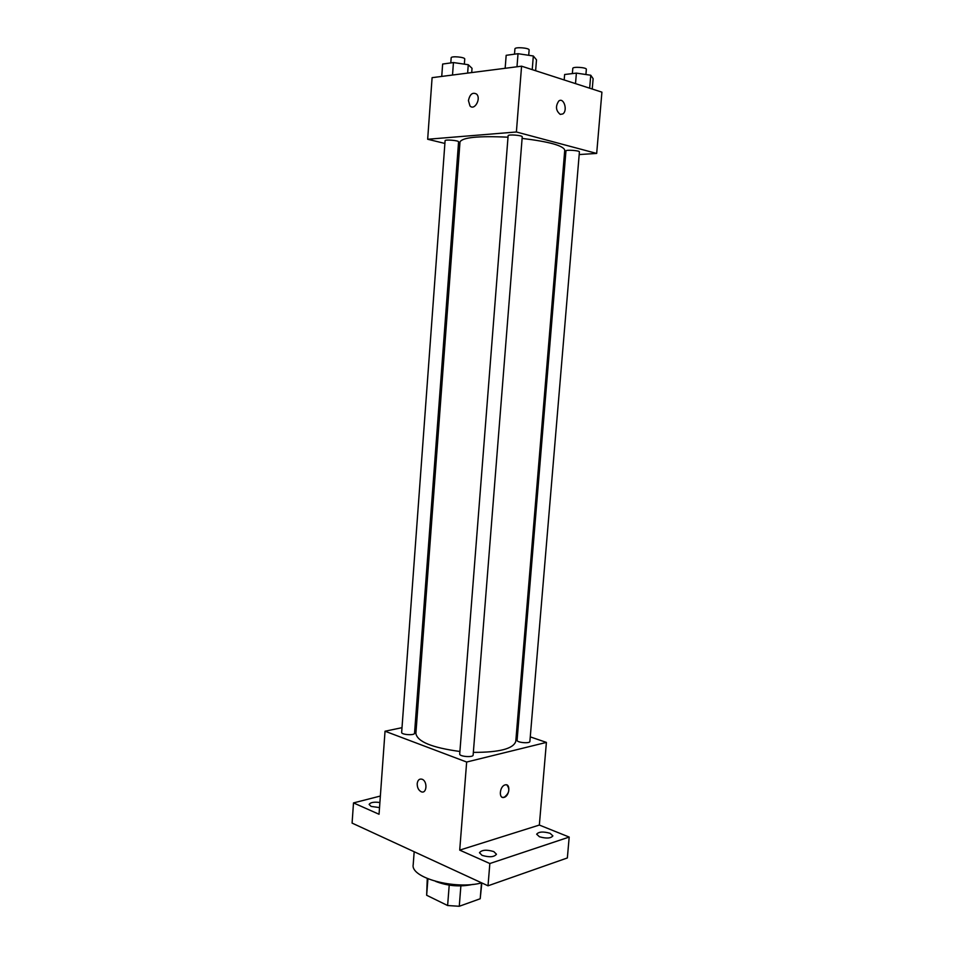 <?xml version="1.0" encoding="UTF-8"?>
<svg xmlns="http://www.w3.org/2000/svg" width="954" height="954" viewBox="0 0 954 954"><rect width="100%" height="100%" fill="white"/><g stroke="black" fill="none" stroke-linecap="round" stroke-linejoin="round"><path stroke-width="1.43" d="M481.496 882.915L480.208 898.751L481.83 882.951M480.208 898.751L459.268 906.276L447.617 905.525L426.653 895.257L427.261 878.539M427.917 878.813L426.653 895.257M449.215 885.145L447.617 905.525M473.136 884.346C460.341 887.101 447.831 886.111 435.632 881.401M460.877 885.908L459.268 906.276M414.179 851.743L413.201 864.706C410.303 877.763 455.201 890.058 481.675 882.879M530.269 736.87L546.403 742.403L539.344 825.055L569.192 837.063L567.356 857.956L488.019 885.801L352.086 823.099L353.505 802.91L380.36 796.041M569.192 837.063L489.843 863.525L488.019 885.801M489.843 863.525L459.709 850.121L466.661 762.031L385.034 731.217L379.048 814.263L353.505 802.91M417.196 783.675C417.745 780.026 419.366 778.547 422.085 779.239C427.786 781.207 426.879 794.277 421.215 791.748C418.532 790.294 417.184 787.61 417.196 783.675C417.745 780.026 419.378 778.536 422.085 779.239C427.786 781.207 426.879 794.277 421.227 791.748C418.532 790.294 417.184 787.599 417.208 783.675M379.537 807.585L371.094 806.416L369.138 804.449C370.307 802.397 373.896 801.754 379.895 802.493M516.531 732.159L517.712 732.565M539.427 836.753L536.661 834.201C538.712 831.673 543.184 831.375 550.076 833.295L552.879 835.883C550.828 838.411 546.344 838.709 539.427 836.753M482.08 855.368L479.468 852.733C481.746 849.859 486.516 849.465 493.79 851.576L496.462 854.235C494.172 857.121 489.378 857.503 482.08 855.368M539.344 825.055L459.709 850.121M508.005 137.197C478.526 135.802 462.523 137.376 459.995 141.907L415.884 733.459C417.363 741.699 432.043 747.697 459.911 751.478M473.351 752.372C499.336 752.432 513.479 748.747 515.78 741.33L564.744 150.148C563.361 145.616 549.146 141.693 522.112 138.402M546.403 742.403L466.661 762.031M385.034 731.217L402.016 727.675M415.157 724.945L416.54 724.658M517.08 740.232C516.555 742.594 530.019 743.834 529.887 741.413L579.412 151.901C579.865 150.529 565.722 149.528 565.949 150.935L517.08 740.232M401.658 732.398C401.169 734.783 414.692 735.665 414.537 733.244L458.576 141.86C459.017 140.488 444.85 139.272 445.089 140.703L401.658 732.398M459.709 753.994C459.16 756.594 473.267 757.714 473.136 755.055L522.232 136.827C522.709 135.325 507.886 134.156 508.124 135.718L459.709 753.994M504.106 797.353L504.034 797.377C498.441 799.142 499.586 786.108 505.131 784.904C510.724 783.115 509.651 796.077 504.106 797.353M506.848 784.963C510.175 789.208 509.257 793.334 504.094 797.353L502.329 797.305M579.185 154.548L596.679 153.439L516.388 131.986L427.666 139.26L444.886 143.446M458.218 146.689L459.613 147.035M564.303 155.49L565.579 155.407M596.679 153.439L601.914 92.156L521.576 66.184L516.388 131.986M521.576 66.184L432.102 77.656L427.666 139.26M468.426 100.552C469.905 94.1 472.647 91.954 476.63 94.124C481.388 98.656 474.424 110.974 469.988 105.942L468.426 100.552C469.917 94.1 472.647 91.954 476.63 94.124C481.4 98.656 474.424 110.974 469.988 105.942L468.426 100.552M560.272 114.408C555.812 110.724 555.311 106.264 558.782 101.017C563.766 96.974 568.012 110.557 562.86 113.92L560.272 114.408L562.86 113.92C568 110.557 563.766 96.974 558.782 101.017M592.243 89.032L593.126 78.681L590.753 75.235L576.383 73.112L564.637 74.507L564.184 79.957M590.753 75.235L589.655 88.197M576.383 73.112L575.512 83.618M572.364 73.589L572.794 68.402C572.615 66.434 586.853 67.412 586.352 69.332L585.911 74.519M471.717 72.576L472.027 68.306L468.271 64.717L453.436 62.559L442.644 64.049L441.738 76.415M468.271 64.717L467.639 73.1M453.436 62.559L452.518 75.032M450.801 62.928L451.17 57.812C450.98 55.821 465.23 57.097 464.741 59.029L464.359 64.156M535.623 70.727L536.494 59.84L533.322 55.988L518.022 53.698L506.169 55.32L505.155 68.294M533.322 55.988L532.237 69.63M518.022 53.698L516.985 66.78M514.504 54.175L514.921 48.904C514.731 46.722 529.661 47.891 529.124 50.013L528.707 55.296"/></g></svg>
